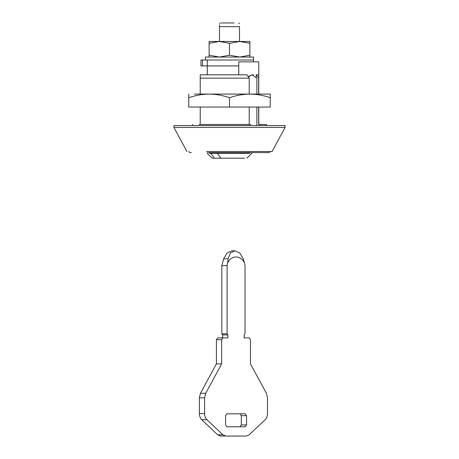 <?xml version="1.0" encoding="UTF-8"?>
<svg xmlns="http://www.w3.org/2000/svg" width="459" height="459" viewBox="0 0 459 459"><rect width="100%" height="100%" fill="white"/><g stroke="black" fill="none" stroke-linecap="round" stroke-linejoin="round"><path stroke-width="0.69" d="M205.494 59.997L253.58 59.997L253.58 57.036L205.494 57.036M284.97 127.43L173.927 127.43L186.893 151.51M271.975 151.51L206.584 151.51M272.084 151.51L285.073 127.43L285.073 125.577M284.97 125.577L173.927 125.577L173.927 127.43M216.573 41.476L242.467 41.476M249.88 57.036L249.88 55.218L239.69 57.036L229.5 55.218L219.31 57.036L209.12 55.218L209.12 57.036M216.533 41.476L209.12 41.476L219.31 41.476L229.5 43.295L239.69 41.476L249.88 43.295L249.88 41.476L219.31 41.476L209.12 43.295L209.12 55.218M209.12 41.476L209.12 43.295M249.88 43.295L249.88 55.218M229.5 43.295L229.5 55.218M194.409 94.084L270.253 94.084L270.253 107.05L188.747 107.05L188.747 97.727C195.396 95.392 202.189 94.181 209.12 94.084L270.253 94.084M194.3 94.084L209.12 94.084C216.069 94.181 222.862 95.397 229.5 97.727C236.156 95.392 242.943 94.181 249.88 94.084C256.828 94.181 263.615 95.397 270.253 97.727M188.747 94.084L188.747 97.727M229.5 97.727L229.5 107.05M249.73 153.363L209.43 153.363M221.249 22.95L234.17 22.95M219.5 24.918L219.5 41.476M239.5 41.476L239.5 26.656C239.5 22.858 239.5 22.858 239.5 26.656L219.5 26.656M217.4 153.363L220.905 158.183L214.353 158.183L210.853 153.363M244.647 158.183L220.905 158.183M214.353 158.183L212.087 158.183L207.273 153.363L207.273 152.623M227.658 262.841L227.079 265.623L221.835 265.623L223.648 258.761L227.044 253.029L231.967 250.803L234.893 250.803L230.384 253.024L228.14 258.761L227.658 262.841C231.491 255.003 240.608 255.003 244.44 262.841L243.213 258.761L239.816 253.029L234.893 250.803M225.57 424.936L226.878 426.79L245.221 426.79L246.529 424.936L246.529 415.67L245.221 413.823L226.878 413.823L225.57 415.67L225.57 424.936M239.977 426.79L241.291 424.936L246.529 424.936M239.977 413.823L241.291 415.67L241.291 424.936M221.835 265.623L221.835 333.796L222.621 334.904L222.621 337.87L227.865 337.87L217.709 337.87L216.401 339.723L216.401 363.884L221.64 363.884L205.695 393.3L204.611 397.81L204.611 413.559C204.668 416.164 205.443 418.218 206.946 419.727L222.942 434.805L225.845 436.05L246.253 436.05L249.157 434.805L265.153 419.727C266.656 418.218 267.431 416.164 267.488 413.559L267.488 397.81L266.404 393.3L250.459 363.884L250.459 339.723L249.151 337.87L244.234 337.87L244.234 334.904L245.02 333.796L245.02 265.623L244.44 262.841M216.401 363.884L200.457 393.3L199.372 397.81L199.372 413.559C199.43 416.164 200.204 418.218 201.708 419.727L217.704 434.805L220.607 436.05L225.845 436.05M222.948 337.87L221.64 339.723L221.64 363.884M222.621 334.904L227.865 334.904L227.865 337.87M221.835 333.796L227.079 333.796L227.865 334.904M227.079 265.623L227.079 333.796M243.907 337.87L249.151 337.87M220.607 436.05L241.015 436.05M200.973 65.93L202.517 65.93L202.517 59.997L200.973 59.997L200.973 65.93M202.517 59.997L207.273 59.997L207.273 65.93L202.517 65.93M207.273 74.817L207.273 65.93L238.76 65.93M207.273 59.997L238.76 59.997M269.02 152.623L208.179 152.623M188.747 151.51L189.86 152.623L191.363 152.623M269.117 152.623L270.253 151.51M248.095 76.596L252.094 74.817M256.879 94.084L256.879 78.156L252.163 74.817L248.29 76.865M256.879 107.05L256.879 125.577M238.76 61.85L238.76 74.817L238.76 61.85L258.767 61.85L258.767 94.084M252.031 74.817L253.58 74.817M246.816 74.817L249.22 78.156L200.233 78.156L200.233 74.817L246.816 74.817M201.335 74.817L200.233 74.817M258.767 107.05L258.767 124.464M249.22 124.464L249.22 107.05M249.22 94.084L249.22 78.156M200.233 78.156L200.233 94.084M200.233 107.05L200.233 124.464M266.547 125.577L266.547 124.464L259.983 124.464L259.983 125.577M258.652 107.05L258.652 124.464L259.983 124.464M258.767 78.156L256.248 74.817L258.767 74.817M258.652 78.156L258.652 94.084M250.557 125.577L250.557 124.464L199.017 124.464M256.248 74.817L256.248 77.146M241.291 415.67L246.529 415.67M217.704 434.805L222.942 434.805M201.708 419.727L206.946 419.727M199.372 413.559L204.611 413.559M199.372 397.81L204.611 397.81M200.457 393.3L205.695 393.3M216.401 339.723L221.64 339.723M223.648 258.761L228.14 258.761M205.42 57.036L205.42 59.997M251.727 152.623L251.727 153.363L246.913 158.183M238.76 22.95L239.5 23.69M220.24 22.95L219.5 23.69M253.58 61.85L253.58 59.997M192.453 124.464L192.453 125.577"/></g></svg>
